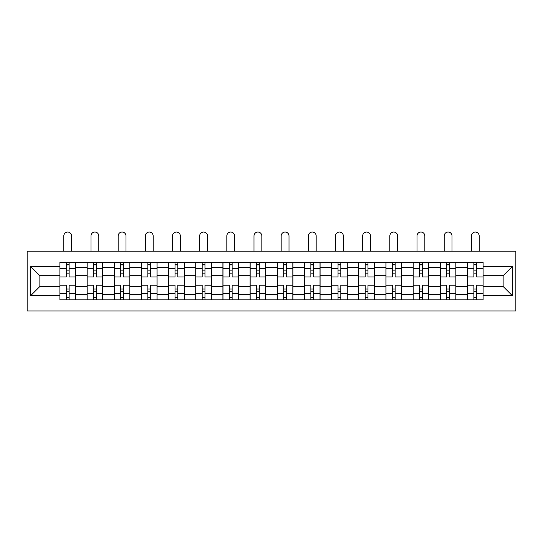 <?xml version="1.0" encoding="UTF-8"?>
<svg xmlns="http://www.w3.org/2000/svg" width="543" height="543" viewBox="0 0 543 543"><rect width="100%" height="100%" fill="white"/><g stroke="black" fill="none" stroke-linecap="round" stroke-linejoin="round"><path stroke-width="0.81" d="M27.15 310.949L515.85 310.949L515.85 251.212L27.15 251.212L27.15 310.949M87.063 299.804L87.063 267.665L75.565 267.665L75.565 299.804M75.565 267.665L75.565 262.357M87.063 267.665L87.063 262.357M102.736 262.357L102.736 299.804M114.234 299.804L114.234 262.357M129.906 262.357L129.906 299.804M141.404 299.804L141.404 262.357M157.076 262.357L157.076 299.804M168.568 299.804L168.568 262.357M184.247 262.357L184.247 299.804M195.738 299.804L195.738 262.357M211.417 262.357L211.417 299.804M222.908 299.804L222.908 262.357M238.581 262.357L238.581 299.804M250.079 299.804L250.079 262.357M265.751 262.357L265.751 299.804M277.249 299.804L277.249 262.357M292.921 262.357L292.921 299.804M304.419 299.804L304.419 262.357M320.092 262.357L320.092 299.804M331.583 299.804L331.583 262.357M347.262 262.357L347.262 299.804M358.753 299.804L358.753 262.357M374.432 262.357L374.432 299.804M385.924 299.804L385.924 262.357M401.596 262.357L401.596 299.804M413.094 299.804L413.094 262.357M428.766 262.357L428.766 299.804M440.264 299.804L440.264 262.357M455.937 262.357L455.937 299.804M467.435 299.804L467.435 262.357M467.435 286.48L455.937 286.48M440.264 286.48L428.766 286.48M413.094 286.48L401.596 286.48M385.924 286.48L374.432 286.48M358.753 286.48L347.262 286.48M331.583 286.48L320.092 286.48M304.419 286.48L292.921 286.48M277.249 286.48L265.751 286.48M250.079 286.48L238.581 286.48M222.908 286.48L211.417 286.48M195.738 286.48L184.247 286.48M168.568 286.48L157.076 286.48M141.404 286.48L129.906 286.48M114.234 286.48L102.736 286.48M87.063 286.48L75.565 286.48M467.435 275.681L455.937 275.681M440.264 275.681L428.766 275.681M413.094 275.681L401.596 275.681M385.924 275.681L374.432 275.681M358.753 275.681L347.262 275.681M331.583 275.681L320.092 275.681M304.419 275.681L292.921 275.681M277.249 275.681L265.751 275.681M250.079 275.681L238.581 275.681M222.908 275.681L211.417 275.681M195.738 275.681L184.247 275.681M168.568 275.681L157.076 275.681M141.404 275.681L129.906 275.681M114.234 275.681L102.736 275.681M87.063 275.681L75.565 275.681M39.863 286.48L59.893 286.48L59.893 275.681L39.863 275.681L39.863 286.48L30.632 295.711L30.632 266.45L59.893 266.45L59.893 275.681M483.107 275.681L483.107 286.48L503.137 286.48L503.137 275.681L483.107 275.681L483.107 262.357L59.893 262.357L59.893 266.45M483.107 266.45L512.368 266.45L512.368 295.711L483.107 295.711L483.107 286.48M59.893 286.48L59.893 299.804L483.107 299.804L483.107 295.711M59.893 295.711L30.632 295.711M69.124 297.191L66.334 297.191M66.334 264.97L69.124 264.97M96.294 297.191L93.505 297.191M93.505 264.97L96.294 264.97M123.465 297.191L120.675 297.191M120.675 264.97L123.465 264.97M150.628 297.191L147.845 297.191M147.845 264.97L150.628 264.97M177.799 297.191L175.016 297.191M175.016 264.97L177.799 264.97M204.969 297.191L202.186 297.191M202.186 264.97L204.969 264.97M232.139 297.191L229.35 297.191M229.35 264.97L232.139 264.97M259.31 297.191L256.52 297.191M256.52 264.97L259.31 264.97M286.48 297.191L283.69 297.191M283.69 264.97L286.48 264.97M313.65 297.191L310.861 297.191M310.861 264.97L313.65 264.97M340.814 297.191L338.031 297.191M338.031 264.97L340.814 264.97M367.984 297.191L365.201 297.191M365.201 264.97L367.984 264.97M395.155 297.191L392.372 297.191M392.372 264.97L395.155 264.97M422.325 297.191L419.535 297.191M419.535 264.97L422.325 264.97M449.495 297.191L446.706 297.191M446.706 264.97L449.495 264.97M476.666 297.191L473.876 297.191M473.876 264.97L476.666 264.97M30.632 266.45L39.863 275.681M503.137 286.48L512.368 295.711M503.137 275.681L512.368 266.45M75.477 299.804L75.477 276.984L69.124 276.984L69.124 262.357M66.334 262.357L66.334 276.984L59.981 276.984L59.981 262.357M71.649 251.212L71.649 235.974A3.916 3.916 0 0 0 67.732 232.051A3.916 3.916 0 0 0 63.809 235.974L63.809 251.212M75.477 276.984L75.477 262.357M59.981 299.804L59.981 285.17L66.334 285.17L66.334 299.804M69.124 299.804L69.124 285.17L75.477 285.17M66.334 273.156L69.124 273.156M59.981 285.17L59.981 276.984M69.124 289.005L66.334 289.005M69.124 297.537L66.334 297.537M66.334 291.265L69.124 291.265M69.124 270.889L66.334 270.889M66.334 264.617L69.124 264.617M102.647 299.804L102.647 276.984L96.294 276.984L96.294 262.357M93.505 262.357L93.505 276.984L87.151 276.984L87.151 262.357M98.819 251.212L98.819 235.974A3.916 3.916 0 0 0 94.896 232.051A3.916 3.916 0 0 0 90.98 235.974L90.98 251.212M102.647 276.984L102.647 262.357M87.151 299.804L87.151 285.17L93.505 285.17L93.505 299.804M96.294 299.804L96.294 285.17L102.647 285.17M93.505 273.156L96.294 273.156M87.151 285.17L87.151 276.984M96.294 289.005L93.505 289.005M96.294 297.537L93.505 297.537M93.505 291.265L96.294 291.265M96.294 270.889L93.505 270.889M93.505 264.617L96.294 264.617M129.818 299.804L129.818 276.984L123.465 276.984L123.465 262.357M120.675 262.357L120.675 276.984L114.315 276.984L114.315 262.357M125.99 251.212L125.99 235.974A3.916 3.916 0 0 0 122.066 232.051A3.916 3.916 0 0 0 118.15 235.974L118.15 251.212M129.818 276.984L129.818 262.357M114.315 299.804L114.315 285.17L120.675 285.17L120.675 299.804M123.465 299.804L123.465 285.17L129.818 285.17M120.675 273.156L123.465 273.156M114.315 285.17L114.315 276.984M123.465 289.005L120.675 289.005M123.465 297.537L120.675 297.537M120.675 291.265L123.465 291.265M123.465 270.889L120.675 270.889M120.675 264.617L123.465 264.617M156.988 299.804L156.988 276.984L150.628 276.984L150.628 262.357M147.845 262.357L147.845 276.984L141.485 276.984L141.485 262.357M153.16 251.212L153.16 235.974A3.916 3.916 0 0 0 149.237 232.051A3.916 3.916 0 0 0 145.32 235.974L145.32 251.212M156.988 276.984L156.988 262.357M141.485 299.804L141.485 285.17L147.845 285.17L147.845 299.804M150.628 299.804L150.628 285.17L156.988 285.17M147.845 273.156L150.628 273.156M141.485 285.17L141.485 276.984M150.628 289.005L147.845 289.005M150.628 297.537L147.845 297.537M147.845 291.265L150.628 291.265M150.628 270.889L147.845 270.889M147.845 264.617L150.628 264.617M184.158 299.804L184.158 276.984L177.799 276.984L177.799 262.357M175.016 262.357L175.016 276.984L168.656 276.984L168.656 262.357M180.324 251.212L180.324 235.974A3.916 3.916 0 0 0 176.407 232.051A3.916 3.916 0 0 0 172.491 235.974L172.491 251.212M184.158 276.984L184.158 262.357M168.656 299.804L168.656 285.17L175.016 285.17L175.016 299.804M177.799 299.804L177.799 285.17L184.158 285.17M175.016 273.156L177.799 273.156M168.656 285.17L168.656 276.984M177.799 289.005L175.016 289.005M177.799 297.537L175.016 297.537M175.016 291.265L177.799 291.265M177.799 270.889L175.016 270.889M175.016 264.617L177.799 264.617M211.329 299.804L211.329 276.984L204.969 276.984L204.969 262.357M202.186 262.357L202.186 276.984L195.826 276.984L195.826 262.357M207.494 251.212L207.494 235.974A3.916 3.916 0 0 0 203.577 232.051A3.916 3.916 0 0 0 199.661 235.974L199.661 251.212M211.329 276.984L211.329 262.357M195.826 299.804L195.826 285.17L202.186 285.17L202.186 299.804M204.969 299.804L204.969 285.17L211.329 285.17M202.186 273.156L204.969 273.156M195.826 285.17L195.826 276.984M204.969 289.005L202.186 289.005M204.969 297.537L202.186 297.537M202.186 291.265L204.969 291.265M204.969 270.889L202.186 270.889M202.186 264.617L204.969 264.617M238.499 299.804L238.499 276.984L232.139 276.984L232.139 262.357M229.35 262.357L229.35 276.984L222.997 276.984L222.997 262.357M234.664 251.212L234.664 235.974A3.916 3.916 0 0 0 230.748 232.051A3.916 3.916 0 0 0 226.825 235.974L226.825 251.212M238.499 276.984L238.499 262.357M222.997 299.804L222.997 285.17L229.35 285.17L229.35 299.804M232.139 299.804L232.139 285.17L238.499 285.17M229.35 273.156L232.139 273.156M222.997 285.17L222.997 276.984M232.139 289.005L229.35 289.005M232.139 297.537L229.35 297.537M229.35 291.265L232.139 291.265M232.139 270.889L229.35 270.889M229.35 264.617L232.139 264.617M265.663 299.804L265.663 276.984L259.31 276.984L259.31 262.357M256.52 262.357L256.52 276.984L250.167 276.984L250.167 262.357M261.835 251.212L261.835 235.974A3.916 3.916 0 0 0 257.918 232.051A3.916 3.916 0 0 0 253.995 235.974L253.995 251.212M265.663 276.984L265.663 262.357M250.167 299.804L250.167 285.17L256.52 285.17L256.52 299.804M259.31 299.804L259.31 285.17L265.663 285.17M256.52 273.156L259.31 273.156M250.167 285.17L250.167 276.984M259.31 289.005L256.52 289.005M259.31 297.537L256.52 297.537M256.52 291.265L259.31 291.265M259.31 270.889L256.52 270.889M256.52 264.617L259.31 264.617M292.833 299.804L292.833 276.984L286.48 276.984L286.48 262.357M283.69 262.357L283.69 276.984L277.337 276.984L277.337 262.357M289.005 251.212L289.005 235.974A3.916 3.916 0 0 0 285.082 232.051A3.916 3.916 0 0 0 281.165 235.974L281.165 251.212M292.833 276.984L292.833 262.357M277.337 299.804L277.337 285.17L283.69 285.17L283.69 299.804M286.48 299.804L286.48 285.17L292.833 285.17M283.69 273.156L286.48 273.156M277.337 285.17L277.337 276.984M286.48 289.005L283.69 289.005M286.48 297.537L283.69 297.537M283.69 291.265L286.48 291.265M286.48 270.889L283.69 270.889M283.69 264.617L286.48 264.617M320.003 299.804L320.003 276.984L313.65 276.984L313.65 262.357M310.861 262.357L310.861 276.984L304.501 276.984L304.501 262.357M316.175 251.212L316.175 235.974A3.916 3.916 0 0 0 312.252 232.051A3.916 3.916 0 0 0 308.336 235.974L308.336 251.212M320.003 276.984L320.003 262.357M304.501 299.804L304.501 285.17L310.861 285.17L310.861 299.804M313.65 299.804L313.65 285.17L320.003 285.17M310.861 273.156L313.65 273.156M304.501 285.17L304.501 276.984M313.65 289.005L310.861 289.005M313.65 297.537L310.861 297.537M310.861 291.265L313.65 291.265M313.65 270.889L310.861 270.889M310.861 264.617L313.65 264.617M347.174 299.804L347.174 276.984L340.814 276.984L340.814 262.357M338.031 262.357L338.031 276.984L331.671 276.984L331.671 262.357M343.339 251.212L343.339 235.974A3.916 3.916 0 0 0 339.423 232.051A3.916 3.916 0 0 0 335.506 235.974L335.506 251.212M347.174 276.984L347.174 262.357M331.671 299.804L331.671 285.17L338.031 285.17L338.031 299.804M340.814 299.804L340.814 285.17L347.174 285.17M338.031 273.156L340.814 273.156M331.671 285.17L331.671 276.984M340.814 289.005L338.031 289.005M340.814 297.537L338.031 297.537M338.031 291.265L340.814 291.265M340.814 270.889L338.031 270.889M338.031 264.617L340.814 264.617M374.344 299.804L374.344 276.984L367.984 276.984L367.984 262.357M365.201 262.357L365.201 276.984L358.842 276.984L358.842 262.357M370.509 251.212L370.509 235.974A3.916 3.916 0 0 0 366.593 232.051A3.916 3.916 0 0 0 362.676 235.974L362.676 251.212M374.344 276.984L374.344 262.357M358.842 299.804L358.842 285.17L365.201 285.17L365.201 299.804M367.984 299.804L367.984 285.17L374.344 285.17M365.201 273.156L367.984 273.156M358.842 285.17L358.842 276.984M367.984 289.005L365.201 289.005M367.984 297.537L365.201 297.537M365.201 291.265L367.984 291.265M367.984 270.889L365.201 270.889M365.201 264.617L367.984 264.617M401.515 299.804L401.515 276.984L395.155 276.984L395.155 262.357M392.372 262.357L392.372 276.984L386.012 276.984L386.012 262.357M397.68 251.212L397.68 235.974A3.916 3.916 0 0 0 393.763 232.051A3.916 3.916 0 0 0 389.84 235.974L389.84 251.212M401.515 276.984L401.515 262.357M386.012 299.804L386.012 285.17L392.372 285.17L392.372 299.804M395.155 299.804L395.155 285.17L401.515 285.17M392.372 273.156L395.155 273.156M386.012 285.17L386.012 276.984M395.155 289.005L392.372 289.005M395.155 297.537L392.372 297.537M392.372 291.265L395.155 291.265M395.155 270.889L392.372 270.889M392.372 264.617L395.155 264.617M428.685 299.804L428.685 276.984L422.325 276.984L422.325 262.357M419.535 262.357L419.535 276.984L413.182 276.984L413.182 262.357M424.85 251.212L424.85 235.974A3.916 3.916 0 0 0 420.934 232.051A3.916 3.916 0 0 0 417.01 235.974L417.01 251.212M428.685 276.984L428.685 262.357M413.182 299.804L413.182 285.17L419.535 285.17L419.535 299.804M422.325 299.804L422.325 285.17L428.685 285.17M419.535 273.156L422.325 273.156M413.182 285.17L413.182 276.984M422.325 289.005L419.535 289.005M422.325 297.537L419.535 297.537M419.535 291.265L422.325 291.265M422.325 270.889L419.535 270.889M419.535 264.617L422.325 264.617M455.849 299.804L455.849 276.984L449.495 276.984L449.495 262.357M446.706 262.357L446.706 276.984L440.353 276.984L440.353 262.357M452.02 251.212L452.02 235.974A3.916 3.916 0 0 0 448.104 232.051A3.916 3.916 0 0 0 444.181 235.974L444.181 251.212M455.849 276.984L455.849 262.357M440.353 299.804L440.353 285.17L446.706 285.17L446.706 299.804M449.495 299.804L449.495 285.17L455.849 285.17M446.706 273.156L449.495 273.156M440.353 285.17L440.353 276.984M449.495 289.005L446.706 289.005M449.495 297.537L446.706 297.537M446.706 291.265L449.495 291.265M449.495 270.889L446.706 270.889M446.706 264.617L449.495 264.617M483.019 299.804L483.019 276.984L476.666 276.984L476.666 262.357M473.876 262.357L473.876 276.984L467.523 276.984L467.523 262.357M479.191 251.212L479.191 235.974A3.916 3.916 0 0 0 475.268 232.051A3.916 3.916 0 0 0 471.351 235.974L471.351 251.212M483.019 276.984L483.019 262.357M467.523 299.804L467.523 285.17L473.876 285.17L473.876 299.804M476.666 299.804L476.666 285.17L483.019 285.17M473.876 273.156L476.666 273.156M467.523 285.17L467.523 276.984M476.666 289.005L473.876 289.005M476.666 297.537L473.876 297.537M473.876 291.265L476.666 291.265M476.666 270.889L473.876 270.889M473.876 264.617L476.666 264.617M440.264 267.665L428.766 267.665M413.094 267.665L401.596 267.665M385.924 267.665L374.432 267.665M358.753 267.665L347.262 267.665M331.583 267.665L320.092 267.665M304.419 267.665L292.921 267.665M277.249 267.665L265.751 267.665M250.079 267.665L238.581 267.665M222.908 267.665L211.417 267.665M195.738 267.665L184.247 267.665M168.568 267.665L157.076 267.665M141.404 267.665L129.906 267.665M114.234 267.665L102.736 267.665M467.435 267.665L455.937 267.665M440.264 294.489L428.766 294.489M413.094 294.489L401.596 294.489M385.924 294.489L374.432 294.489M358.753 294.489L347.262 294.489M331.583 294.489L320.092 294.489M304.419 294.489L292.921 294.489M277.249 294.489L265.751 294.489M250.079 294.489L238.581 294.489M222.908 294.489L211.417 294.489M195.738 294.489L184.247 294.489M168.568 294.489L157.076 294.489M141.404 294.489L129.906 294.489M114.234 294.489L102.736 294.489M87.063 294.489L75.565 294.489M467.435 294.489L455.937 294.489M75.477 268.364L69.124 268.364M66.334 268.364L59.981 268.364M66.334 268.595L59.981 268.595M66.334 293.559L59.981 293.559M66.334 293.79L59.981 293.79M75.477 293.79L69.124 293.79M75.477 268.595L69.124 268.595M75.477 293.559L69.124 293.559M102.647 268.364L96.294 268.364M93.505 268.364L87.151 268.364M93.505 268.595L87.151 268.595M93.505 293.559L87.151 293.559M93.505 293.79L87.151 293.79M102.647 293.79L96.294 293.79M102.647 268.595L96.294 268.595M102.647 293.559L96.294 293.559M129.818 268.364L123.465 268.364M120.675 268.364L114.315 268.364M120.675 268.595L114.315 268.595M120.675 293.559L114.315 293.559M120.675 293.79L114.315 293.79M129.818 293.79L123.465 293.79M129.818 268.595L123.465 268.595M129.818 293.559L123.465 293.559M156.988 268.364L150.628 268.364M147.845 268.364L141.485 268.364M147.845 268.595L141.485 268.595M147.845 293.559L141.485 293.559M147.845 293.79L141.485 293.79M156.988 293.79L150.628 293.79M156.988 268.595L150.628 268.595M156.988 293.559L150.628 293.559M184.158 268.364L177.799 268.364M175.016 268.364L168.656 268.364M175.016 268.595L168.656 268.595M175.016 293.559L168.656 293.559M175.016 293.79L168.656 293.79M184.158 293.79L177.799 293.79M184.158 268.595L177.799 268.595M184.158 293.559L177.799 293.559M211.329 268.364L204.969 268.364M202.186 268.364L195.826 268.364M202.186 268.595L195.826 268.595M202.186 293.559L195.826 293.559M202.186 293.79L195.826 293.79M211.329 293.79L204.969 293.79M211.329 268.595L204.969 268.595M211.329 293.559L204.969 293.559M238.499 268.364L232.139 268.364M229.35 268.364L222.997 268.364M229.35 268.595L222.997 268.595M229.35 293.559L222.997 293.559M229.35 293.79L222.997 293.79M238.499 293.79L232.139 293.79M238.499 268.595L232.139 268.595M238.499 293.559L232.139 293.559M265.663 268.364L259.31 268.364M256.52 268.364L250.167 268.364M256.52 268.595L250.167 268.595M256.52 293.559L250.167 293.559M256.52 293.79L250.167 293.79M265.663 293.79L259.31 293.79M265.663 268.595L259.31 268.595M265.663 293.559L259.31 293.559M292.833 268.364L286.48 268.364M283.69 268.364L277.337 268.364M283.69 268.595L277.337 268.595M283.69 293.559L277.337 293.559M283.69 293.79L277.337 293.79M292.833 293.79L286.48 293.79M292.833 268.595L286.48 268.595M292.833 293.559L286.48 293.559M320.003 268.364L313.65 268.364M310.861 268.364L304.501 268.364M310.861 268.595L304.501 268.595M310.861 293.559L304.501 293.559M310.861 293.79L304.501 293.79M320.003 293.79L313.65 293.79M320.003 268.595L313.65 268.595M320.003 293.559L313.65 293.559M347.174 268.364L340.814 268.364M338.031 268.364L331.671 268.364M338.031 268.595L331.671 268.595M338.031 293.559L331.671 293.559M338.031 293.79L331.671 293.79M347.174 293.79L340.814 293.79M347.174 268.595L340.814 268.595M347.174 293.559L340.814 293.559M374.344 268.364L367.984 268.364M365.201 268.364L358.842 268.364M365.201 268.595L358.842 268.595M365.201 293.559L358.842 293.559M365.201 293.79L358.842 293.79M374.344 293.79L367.984 293.79M374.344 268.595L367.984 268.595M374.344 293.559L367.984 293.559M401.515 268.364L395.155 268.364M392.372 268.364L386.012 268.364M392.372 268.595L386.012 268.595M392.372 293.559L386.012 293.559M392.372 293.79L386.012 293.79M401.515 293.79L395.155 293.79M401.515 268.595L395.155 268.595M401.515 293.559L395.155 293.559M428.685 268.364L422.325 268.364M419.535 268.364L413.182 268.364M419.535 268.595L413.182 268.595M419.535 293.559L413.182 293.559M419.535 293.79L413.182 293.79M428.685 293.79L422.325 293.79M428.685 268.595L422.325 268.595M428.685 293.559L422.325 293.559M455.849 268.364L449.495 268.364M446.706 268.364L440.353 268.364M446.706 268.595L440.353 268.595M446.706 293.559L440.353 293.559M446.706 293.79L440.353 293.79M455.849 293.79L449.495 293.79M455.849 268.595L449.495 268.595M455.849 293.559L449.495 293.559M483.019 268.364L476.666 268.364M473.876 268.364L467.523 268.364M473.876 268.595L467.523 268.595M473.876 293.559L467.523 293.559M473.876 293.79L467.523 293.79M483.019 293.79L476.666 293.79M483.019 268.595L476.666 268.595M483.019 293.559L476.666 293.559"/></g></svg>

